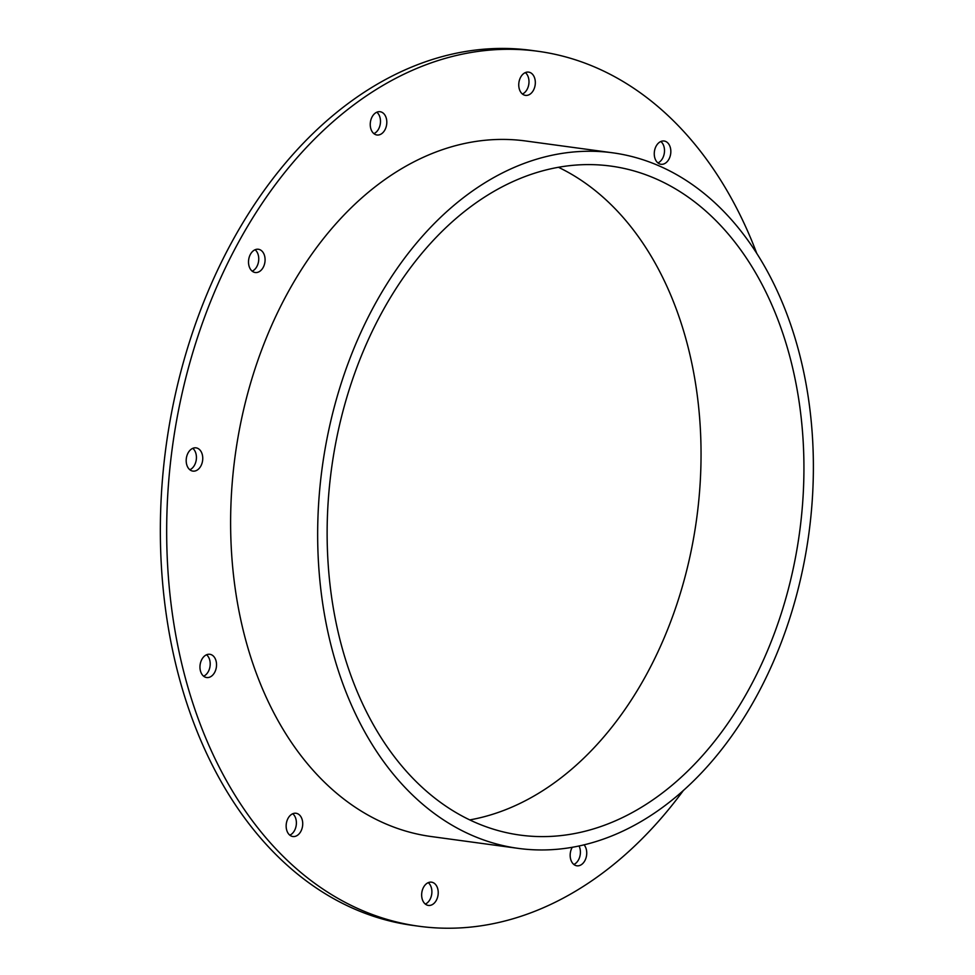 <?xml version="1.0" encoding="UTF-8"?>
<svg xmlns="http://www.w3.org/2000/svg" width="975" height="975" viewBox="0 0 975 975"><rect width="100%" height="100%" fill="white"/><g stroke="black" fill="none" stroke-linecap="round" stroke-linejoin="round"><path stroke-width="1.46" d="M670.325 147.542A11.737 8.214 -82.3 0 1 668.862 159.303A11.737 8.214 -82.3 0 1 660.965 164.275A11.737 8.214 -82.3 0 1 654.773 157.743A11.737 8.214 -82.3 0 1 656.224 145.982A11.737 8.214 -82.3 0 1 664.121 141.009A11.737 8.214 -82.3 0 1 670.325 147.542M657.918 162.923A11.737 8.214 97.7 0 0 664.353 152.892A11.737 8.214 97.7 0 0 660.831 141.497M584.025 844.801A11.737 8.214 -82.3 0 1 586.231 849.079A11.737 8.214 -82.3 0 1 584.768 860.84A11.737 8.214 -82.3 0 1 576.871 865.8A11.737 8.214 -82.3 0 1 570.68 859.267A11.737 8.214 -82.3 0 1 572.288 847.251M573.836 864.459A11.737 8.214 97.7 0 0 579.028 845.947M302.213 819.792A11.737 8.214 -82.3 0 1 300.751 831.553A11.737 8.214 -82.3 0 1 292.853 836.513A11.737 8.214 -82.3 0 1 286.662 829.981A11.737 8.214 -82.3 0 1 288.113 818.22A11.737 8.214 -82.3 0 1 296.01 813.26A11.737 8.214 -82.3 0 1 302.213 819.792M289.807 835.173A11.737 8.214 97.7 0 0 296.242 825.13A11.737 8.214 97.7 0 0 292.732 813.747M202.239 454.387A11.737 8.214 -82.3 0 1 200.789 466.148A11.737 8.214 -82.3 0 1 192.892 471.108A11.737 8.214 -82.3 0 1 186.7 464.575A11.737 8.214 -82.3 0 1 188.151 452.814A11.737 8.214 -82.3 0 1 196.048 447.854A11.737 8.214 -82.3 0 1 202.239 454.387M189.845 469.755A11.737 8.214 97.7 0 0 196.28 459.725A11.737 8.214 97.7 0 0 192.757 448.329M386.295 118.255A11.737 8.214 -82.3 0 1 384.845 130.016A11.737 8.214 -82.3 0 1 376.947 134.989A11.737 8.214 -82.3 0 1 370.756 128.456A11.737 8.214 -82.3 0 1 372.206 116.695A11.737 8.214 -82.3 0 1 380.104 111.723A11.737 8.214 -82.3 0 1 386.295 118.255M373.9 133.636A11.737 8.214 97.7 0 0 380.335 123.606A11.737 8.214 97.7 0 0 376.813 112.21M264.566 255.791A11.737 8.214 -82.3 0 1 263.116 267.552A11.737 8.214 -82.3 0 1 255.218 272.512A11.737 8.214 -82.3 0 1 249.027 265.98A11.737 8.214 -82.3 0 1 250.478 254.219A11.737 8.214 -82.3 0 1 258.375 249.259A11.737 8.214 -82.3 0 1 264.566 255.791M252.172 271.172A11.737 8.214 97.7 0 0 258.607 261.129A11.737 8.214 97.7 0 0 255.084 249.746M216.023 660.818A11.737 8.214 -82.3 0 1 214.561 672.579A11.737 8.214 -82.3 0 1 206.663 677.54A11.737 8.214 -82.3 0 1 200.472 671.007A11.737 8.214 -82.3 0 1 201.935 659.246A11.737 8.214 -82.3 0 1 209.832 654.286A11.737 8.214 -82.3 0 1 216.023 660.818M203.629 676.199A11.737 8.214 97.7 0 0 210.052 666.157A11.737 8.214 97.7 0 0 206.542 654.773M437.714 888.7A11.737 8.214 -82.3 0 1 436.252 900.461A11.737 8.214 -82.3 0 1 428.354 905.422A11.737 8.214 -82.3 0 1 422.163 898.889A11.737 8.214 -82.3 0 1 423.625 887.128A11.737 8.214 -82.3 0 1 431.523 882.168A11.737 8.214 -82.3 0 1 437.714 888.7M425.319 904.069A11.737 8.214 97.7 0 0 431.742 894.038A11.737 8.214 97.7 0 0 428.232 882.643M534.812 78.646A11.737 8.214 -82.3 0 1 533.362 90.407A11.737 8.214 -82.3 0 1 525.452 95.367A11.737 8.214 -82.3 0 1 519.261 88.835A11.737 8.214 -82.3 0 1 520.723 77.074A11.737 8.214 -82.3 0 1 528.621 72.113A11.737 8.214 -82.3 0 1 534.812 78.646M522.417 94.014A11.737 8.214 97.7 0 0 528.84 83.984A11.737 8.214 97.7 0 0 525.33 72.589M418.994 926.25L412.657 925.385A441.517 308.917 -82.3 0 1 179.705 679.612A441.517 308.917 -82.3 0 1 234.524 237.181A441.517 308.917 -82.3 0 1 531.655 50.42L537.993 51.285A441.517 308.917 97.7 0 0 240.849 238.046A441.517 308.917 97.7 0 0 186.03 680.477A441.517 308.917 97.7 0 0 418.994 926.25A441.517 308.917 97.7 0 0 683.572 790.213M756.637 253.037A441.517 308.917 97.7 0 0 537.993 51.285M612.836 152.831L525.793 140.997A350.976 245.566 97.7 0 0 289.575 289.465A350.976 245.566 97.7 0 0 246.005 641.16A350.976 245.566 97.7 0 0 431.194 836.538L518.237 848.372A350.976 245.566 97.7 0 0 808.86 533.691A350.976 245.566 97.7 0 0 612.836 152.831A350.976 245.566 97.7 0 0 376.63 301.299A350.976 245.566 97.7 0 0 333.048 653.006A350.976 245.566 97.7 0 0 518.237 848.372M789.128 354.035A337.557 236.182 -82.3 0 1 747.228 692.287A337.557 236.182 -82.3 0 1 520.041 835.088A337.557 236.182 -82.3 0 1 341.933 647.181A337.557 236.182 -82.3 0 1 383.845 308.917A337.557 236.182 -82.3 0 1 611.02 166.116A337.557 236.182 -82.3 0 1 789.128 354.035M469.718 819.914A337.557 236.182 97.7 0 0 696.686 518.444A337.557 236.182 97.7 0 0 558.48 167.31"/></g></svg>
